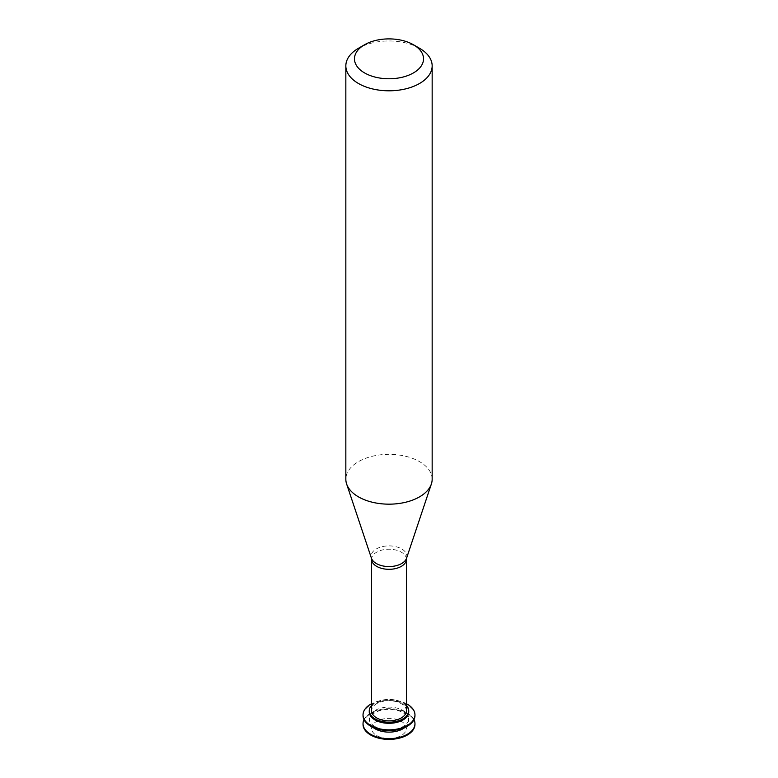 <?xml version="1.0" encoding="UTF-8"?>
<svg xmlns="http://www.w3.org/2000/svg" width="778" height="778" viewBox="0 0 778 778"><rect width="100%" height="100%" fill="white"/><g stroke="black" fill="none" stroke-linecap="round" stroke-linejoin="round"><path stroke-width="0.58" stroke-dasharray="3.89 2.92" d="M376.698 735.541A17.408 10.046 -0 0 0 405.815 731.038A17.408 10.046 -0 0 0 384.497 718.726A17.408 10.046 -0 0 0 376.698 735.541M414.966 724.396A25.966 14.996 -0 0 0 389 709.4A25.966 14.996 -0 0 0 363.034 724.396M414.013 719.621A25.966 14.996 -0 0 0 389 708.67A25.966 14.996 -0 0 0 363.987 719.621M405.007 727.391A19.742 11.398 -0 0 0 408.742 720.72A19.742 11.398 -0 0 0 389 709.332A19.742 11.398 -0 0 0 369.258 720.72A19.742 11.398 -0 0 0 372.993 727.391M375.045 726.584A19.742 11.398 -0 0 0 396.556 729.054A19.742 11.398 -0 0 0 408.742 718.522A19.742 11.398 -0 0 0 389 707.124A19.742 11.398 -0 0 0 369.258 718.522A19.742 11.398 -0 0 0 375.045 726.584M414.966 715.585A25.966 14.996 -0 0 0 389 700.589A25.966 14.996 -0 0 0 363.034 715.585M406.408 703.72A25.966 14.996 -0 0 0 371.592 703.72M408.742 711.909A19.742 11.398 -0 0 0 389 700.521A19.742 11.398 -0 0 0 369.258 711.909M406.408 705.442A19.742 11.398 -0 0 0 389 699.412A19.742 11.398 -0 0 0 371.592 705.442M406.408 710.81A17.408 10.056 -0 0 0 389 700.764A17.408 10.056 -0 0 0 371.592 710.81M432.16 479.248A43.16 24.915 -0 0 0 389 454.333A43.16 24.915 -0 0 0 345.84 479.248M419.517 48.265A43.16 24.915 -0 0 0 358.483 48.265M406.408 559.275A17.408 10.056 -0 0 0 389 549.219A17.408 10.056 -0 0 0 371.592 559.275M406.573 558.186A17.904 10.338 -0 0 0 389 545.893A17.904 10.338 -0 0 0 371.427 558.186M408.742 720.72L408.742 718.522M369.258 720.72L369.258 718.522"/><path stroke-width="1.17" d="M363.987 719.621A25.966 14.996 -0 0 0 363.034 723.657L363.034 724.396A25.966 14.996 -0 0 0 370.639 734.996A25.966 14.996 -0 0 0 398.939 738.244A25.966 14.996 -0 0 0 414.966 724.396L414.966 723.657A25.966 14.996 -0 0 0 414.013 719.621M363.034 723.657A25.966 14.996 -0 0 0 370.639 734.267A25.966 14.996 -0 0 0 398.939 737.515A25.966 14.996 -0 0 0 414.966 723.657M372.993 727.391A19.742 11.398 -0 0 0 375.045 728.782A19.742 11.398 -0 0 0 405.007 727.391M371.592 703.72A25.966 14.996 -0 0 0 363.034 714.846L363.034 715.585A25.966 14.996 -0 0 0 370.639 726.185A25.966 14.996 -0 0 0 398.939 729.433A25.966 14.996 -0 0 0 414.966 715.585L414.966 714.846A25.966 14.996 -0 0 0 406.408 703.72M363.034 714.846A25.966 14.996 -0 0 0 370.639 725.456A25.966 14.996 -0 0 0 398.939 728.704A25.966 14.996 -0 0 0 414.966 714.846M371.592 705.442A19.742 11.398 -0 0 0 369.258 710.81L369.258 711.909A19.742 11.398 -0 0 0 375.045 719.971A19.742 11.398 -0 0 0 396.556 722.441A19.742 11.398 -0 0 0 408.742 711.909L408.742 710.81A19.742 11.398 -0 0 0 406.408 705.442M369.258 710.81A19.742 11.398 -0 0 0 375.045 718.872A19.742 11.398 -0 0 0 396.556 721.342A19.742 11.398 -0 0 0 408.742 710.81M376.688 717.919A17.408 10.056 -0 0 0 395.662 720.097A17.408 10.056 -0 0 0 406.408 710.81L406.408 559.275A17.408 10.056 -0 0 1 395.662 568.553A17.408 10.056 -0 0 1 376.688 566.374A17.408 10.056 -0 0 1 371.592 559.275L371.592 710.81A17.408 10.056 -0 0 0 376.688 717.919M364.581 44.735L358.483 48.265A43.16 24.915 -0 0 0 345.84 65.887L345.84 479.248A43.16 24.915 -0 0 0 346.618 483.974A43.16 24.915 -0 0 0 358.483 496.87A43.16 24.915 -0 0 0 401.652 503.074A43.16 24.915 -0 0 0 431.382 483.974A43.16 24.915 -0 0 0 432.16 479.248L432.16 65.887A43.16 24.915 -0 0 0 419.517 48.265L413.419 44.735A34.533 19.936 -0 0 0 364.581 44.735A34.533 19.936 -0 0 0 364.581 72.928A34.533 19.936 -0 0 0 413.419 72.928A34.533 19.936 -0 0 0 413.419 44.735M345.84 65.887A43.16 24.915 -0 0 0 358.483 83.509A43.16 24.915 -0 0 0 405.513 88.906A43.16 24.915 -0 0 0 432.16 65.887M371.592 559.275L371.427 558.186A17.904 10.338 -0 0 0 376.348 563.535A17.904 10.338 -0 0 0 394.242 566.112A17.904 10.338 -0 0 0 406.573 558.186L406.408 559.275M406.573 558.186L431.382 483.974M371.427 558.186L346.618 483.974"/></g></svg>
